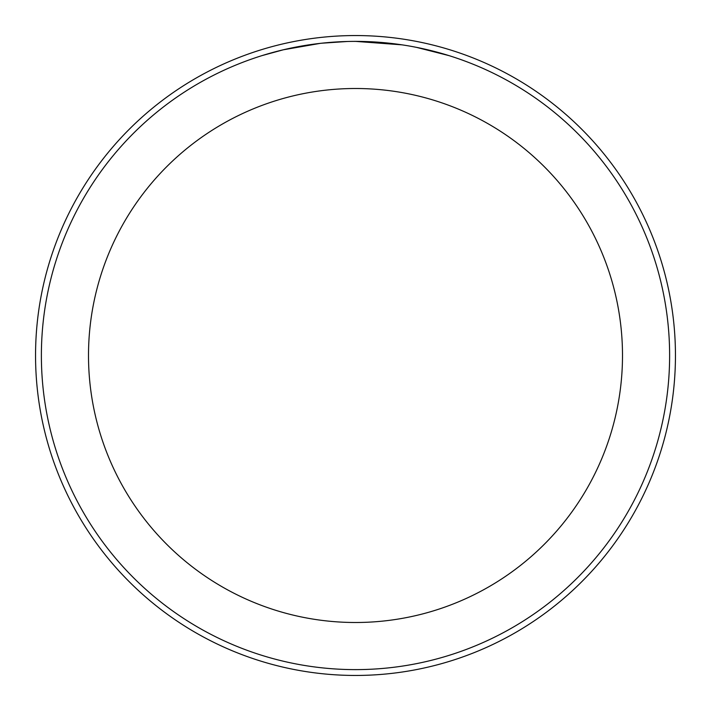 <?xml version="1.0" encoding="UTF-8"?>
<svg xmlns="http://www.w3.org/2000/svg" width="711" height="711" viewBox="0 0 711 711"><rect width="100%" height="100%" fill="white"/><g stroke="black" fill="none" stroke-linecap="round" stroke-linejoin="round"><path stroke-width="1.07" d="M355.5 35.55A319.95 319.95 0 0 1 675.45 355.5A319.95 319.95 0 0 1 355.5 675.45A319.95 319.95 0 0 1 35.55 355.5A319.95 319.95 0 0 1 355.5 35.55M361.766 41.451L366.138 41.567M394.187 43.78L395.503 43.94M355.5 41.38A314.12 314.12 0 0 1 669.62 355.5A314.12 314.12 0 0 1 355.5 669.62A314.12 314.12 0 0 1 41.38 355.5A314.12 314.12 0 0 1 355.5 41.38L401.928 44.837M416.61 47.397L448.819 55.574M412.78 46.65L416.61 47.388M355.5 88.502A266.998 266.998 0 0 1 622.498 355.5A266.998 266.998 0 0 1 355.5 622.498A266.998 266.998 0 0 1 88.502 355.5A266.998 266.998 0 0 1 355.5 88.502M320.074 43.389L283.245 49.806L262.19 55.565M332.472 42.233L334.214 42.109M308.538 44.917L314.315 44.1M347.226 41.496L321.55 43.22"/></g></svg>
